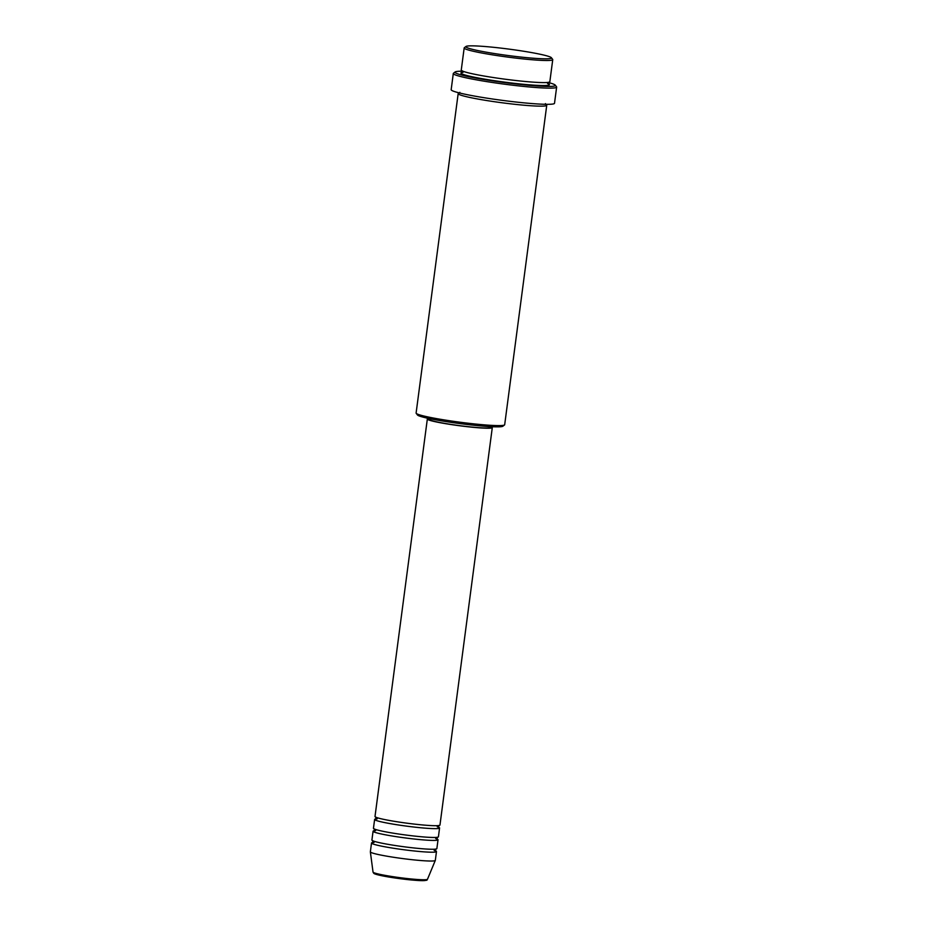 <?xml version="1.0" encoding="UTF-8"?>
<svg xmlns="http://www.w3.org/2000/svg" width="927" height="927" viewBox="0 0 927 927"><rect width="100%" height="100%" fill="white"/><g stroke="black" fill="none" stroke-linecap="round" stroke-linejoin="round"><path stroke-width="1.39" d="M427.335 419.027L375.006 816.502A32.758 2.457 7.5 0 0 401.252 822.4A32.758 2.457 7.5 0 0 439.966 825.053L492.295 427.579A32.758 2.457 7.5 0 0 490.916 426.663L490.812 427.393A31.275 2.341 7.5 0 1 453.859 424.844A31.275 2.341 7.5 0 1 428.819 419.224L428.911 418.494A32.758 2.457 7.5 0 0 427.335 419.027A32.758 2.457 7.5 0 0 453.581 424.925A32.758 2.457 7.5 0 0 492.295 427.579M375.875 818.958A32.758 2.457 7.5 0 0 374.624 819.456A32.758 2.457 7.5 0 0 400.87 825.343A32.758 2.457 7.5 0 0 439.572 828.008A32.758 2.457 7.5 0 0 438.494 827.197M374.624 819.456L373.454 828.286A32.758 2.457 7.5 0 0 399.699 834.173A32.758 2.457 7.5 0 0 438.413 836.838L439.572 828.008M374.323 830.731A32.758 2.457 7.5 0 0 373.071 831.229A32.758 2.457 7.5 0 0 399.317 837.116A32.758 2.457 7.5 0 0 438.031 839.781A32.758 2.457 7.5 0 0 436.941 838.981M373.071 831.229L371.912 840.059A32.758 2.457 7.5 0 0 398.147 845.957A32.758 2.457 7.5 0 0 436.86 848.611L438.031 839.781M372.781 842.516A32.758 2.457 7.5 0 0 371.518 843.002A32.758 2.457 7.5 0 0 397.764 848.9A32.758 2.457 7.5 0 0 436.478 851.554A32.758 2.457 7.5 0 0 435.389 850.754M516.872 50.209A43.187 3.233 7.5 0 0 465.991 46.466A43.187 3.233 7.5 0 0 500.441 54.461A43.187 3.233 7.5 0 0 551.38 57.706A43.187 3.233 7.5 0 0 516.872 50.209M551.38 57.706L552.654 59.374A44.67 3.349 -172.5 0 1 552.747 59.629A44.67 3.349 -172.5 0 1 499.966 56.002A44.67 3.349 -172.5 0 1 464.172 47.972A44.67 3.349 -172.5 0 1 464.334 47.741L465.991 46.466M504.531 424.96L502.863 426.223A43.187 3.233 -172.5 0 1 451.982 422.492A43.187 3.233 -172.5 0 1 417.474 414.983L416.2 413.326A44.67 3.349 7.5 0 0 451.901 421.09A44.67 3.349 7.5 0 0 504.531 424.96A44.67 3.349 7.5 0 0 504.682 424.717L546.745 105.272A44.67 3.349 7.5 0 0 545.586 104.322M459.525 92.99A44.67 3.349 7.5 0 0 458.17 93.604L416.107 413.06A44.67 3.349 7.5 0 0 416.2 413.326M462.515 71.228A50.626 3.801 7.5 0 0 455.157 71.958A50.626 3.801 7.5 0 0 495.528 81.321A50.626 3.801 7.5 0 0 555.25 85.133A50.626 3.801 7.5 0 0 548.332 82.526M555.25 85.133L556.536 86.79A52.121 3.905 -172.5 0 1 556.64 87.103A52.121 3.905 -172.5 0 1 495.053 82.874A52.121 3.905 -172.5 0 1 453.303 73.5A52.121 3.905 -172.5 0 1 453.488 73.233L455.157 71.958M464.172 47.972L461.264 70.058A44.67 3.349 7.5 0 0 497.057 78.088A44.67 3.349 7.5 0 0 549.838 81.715L552.747 59.629M458.17 93.604A44.67 3.349 7.5 0 0 493.952 101.646A44.67 3.349 7.5 0 0 546.745 105.272M453.303 73.5L451.171 89.699A52.121 3.905 7.5 0 0 492.921 99.062A52.121 3.905 7.5 0 0 554.508 103.303L556.64 87.103M371.518 843.002L370.36 851.832A32.758 2.457 7.5 0 0 370.36 851.89A32.758 2.457 7.5 0 0 396.605 857.73A32.758 2.457 7.5 0 0 435.296 860.441A32.758 2.457 7.5 0 0 435.319 860.383L436.478 851.554M395.145 878.008L422.538 880.65C430.024 880.036 425.354 880.314 427.486 879.259A27.474 2.063 7.5 0 1 395.041 876.988A27.474 2.063 7.5 0 1 373.036 872.087L373.72 873.257C374.137 873.153 371.623 874.381 395.145 878.008A26.026 1.947 -172.5 0 1 374.786 873.025M547.602 83.418A44.67 3.349 -172.5 0 1 496.663 81.031A44.67 3.349 -172.5 0 1 462.99 72.283M425.551 879.711A26.026 1.947 -172.5 0 1 395.169 878.008M438.888 825.436L438.633 827.359L437.254 826.78M437.335 837.208L437.08 839.144L435.702 838.564M435.794 848.981L435.539 850.916L434.149 850.337M548.668 82.19L548.436 83.905L547.533 83.442M545.458 103.604L545.366 104.299M373.036 872.087L370.36 851.89M427.486 879.259L435.296 860.441M459.838 92.329L459.746 93.024M463.048 72.318L462.052 72.526L462.283 70.811M374.079 842.434L372.596 842.631L372.851 840.696M375.632 830.65L374.149 830.859L374.404 828.923M377.185 818.877L375.702 819.074L375.945 817.15"/></g></svg>
